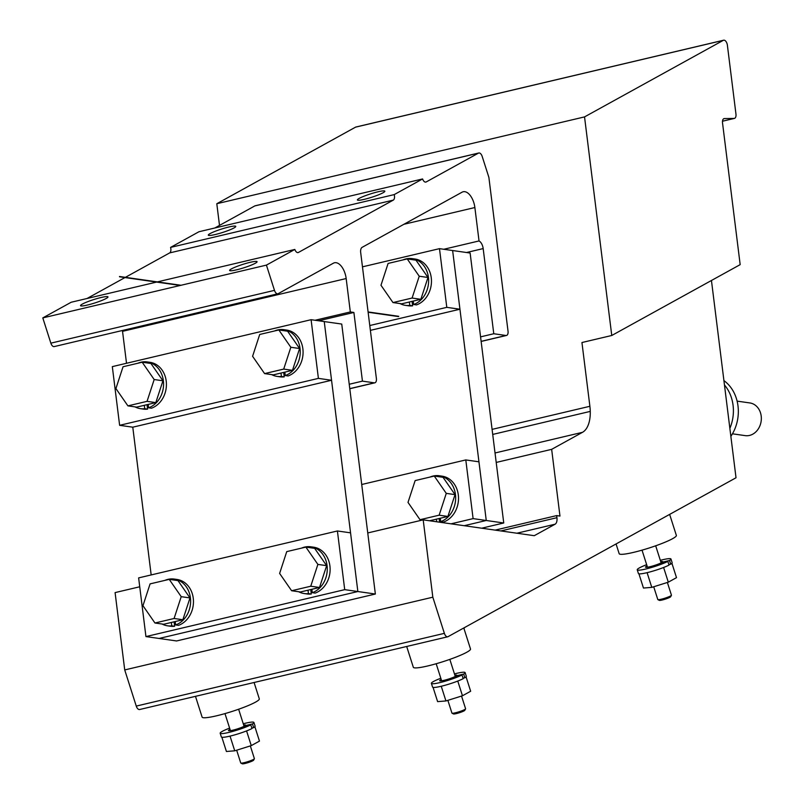 <?xml version="1.0" encoding="UTF-8"?>
<svg xmlns="http://www.w3.org/2000/svg" width="804" height="804" viewBox="0 0 804 804"><rect width="100%" height="100%" fill="white"/><g stroke="black" fill="none" stroke-linecap="round" stroke-linejoin="round"><path stroke-width="1.21" d="M362.162 247.32L462.119 192.166A15.005 7.889 -103.3 0 1 463.204 191.754A15.005 7.889 -103.3 0 1 474.873 207.532L479.033 240.949A7.507 3.95 -103.3 0 1 483.174 248.587L493.777 333.74L505.977 335.489A4.804 2.523 76.7 0 0 506.5 335.459A4.804 2.523 76.7 0 0 508.027 331.168L488.882 177.403L482.179 156.408A4.804 2.523 76.7 0 0 478.802 152.991A4.804 2.523 76.7 0 0 478.46 153.122L426.2 181.955A4.804 2.523 -103.3 0 1 425.859 182.086A4.804 2.523 -103.3 0 1 422.582 178.95L394.191 194.608A4.804 2.523 -103.3 0 1 393.287 200.116L298.435 252.446A4.804 2.523 -103.3 0 1 298.093 252.587A4.804 2.523 -103.3 0 1 294.817 249.441L266.425 265.109L274.486 290.365A4.804 2.523 76.7 0 0 277.862 293.782A4.804 2.523 76.7 0 0 278.204 293.651L333.419 263.179A15.005 7.889 -103.3 0 1 334.504 262.767A15.005 7.889 -103.3 0 1 346.172 278.546L350.323 311.942L353.891 312.454L362.443 381.136L374.332 382.835A4.804 2.523 76.7 0 0 374.855 382.815A4.804 2.523 76.7 0 0 376.383 378.513L360.684 252.526A6 3.156 -103.3 0 1 362.162 247.32M126.519 363.277L122.54 331.338A15.005 7.889 76.7 0 0 122.419 330.484M54.582 346.444A4.804 2.523 -103.3 0 1 54.23 346.584A4.804 2.523 -103.3 0 1 50.853 343.157L42.803 317.902L71.184 302.244L156.579 282.083M87.043 298.495L124.962 277.571M125.404 277.33L169.664 252.908A4.804 2.523 76.7 0 0 170.569 247.401L198.95 231.743L422.582 178.95M214.809 227.994L254.828 205.914A4.804 2.523 -103.3 0 1 255.18 205.784A4.804 2.523 -103.3 0 1 255.541 205.744M349.227 384.262L362.443 381.136M318.635 320.776L353.891 312.454M443.778 249.27L479.033 240.949M480.571 336.866L493.777 333.74M170.569 247.401L394.191 194.608M215.221 234.537A14.412 1.779 -17.7 0 0 229.16 230.135A14.412 1.779 -17.7 0 0 235.763 226.396A14.412 1.779 -17.7 0 0 228.849 227.009A14.412 1.779 -17.7 0 0 214.909 231.411A14.412 1.779 -17.7 0 0 208.306 235.15A14.412 1.779 -17.7 0 0 215.221 234.537M364.302 199.342A14.412 1.779 -17.7 0 0 378.242 194.94A14.412 1.779 -17.7 0 0 384.845 191.201A14.412 1.779 -17.7 0 0 377.93 191.814A14.412 1.779 -17.7 0 0 363.991 196.216A14.412 1.779 -17.7 0 0 357.388 199.955A14.412 1.779 -17.7 0 0 364.302 199.342M157.373 281.892L294.817 249.441M42.803 317.902L266.425 265.109M87.455 305.038A14.412 1.779 -17.7 0 0 101.394 300.636A14.412 1.779 -17.7 0 0 107.987 296.897A14.412 1.779 -17.7 0 0 101.083 297.51A14.412 1.779 -17.7 0 0 87.133 301.912A14.412 1.779 -17.7 0 0 80.541 305.651A14.412 1.779 -17.7 0 0 87.455 305.038M236.537 269.832A14.412 1.779 -17.7 0 0 250.476 265.441A14.412 1.779 -17.7 0 0 257.079 261.692A14.412 1.779 -17.7 0 0 250.165 262.315A14.412 1.779 -17.7 0 0 236.225 266.717A14.412 1.779 -17.7 0 0 229.622 270.456A14.412 1.779 -17.7 0 0 236.537 269.832M315.078 320.263L350.323 311.942M259.712 334.474L252.587 356.293L264.586 373.599L283.712 369.086L290.837 347.268L278.837 329.962L259.712 334.474M278.837 329.962L287.601 331.208L299.601 348.514L292.475 370.332L273.35 374.855L264.586 373.599M299.601 348.514L290.837 347.268M292.475 370.332L283.712 369.086M285.279 375.548A23.607 19.668 -81.9 0 0 300.224 350.936A23.607 19.668 -81.9 0 0 283.812 329.66L286.656 330.062A23.607 19.668 -81.9 0 1 303.068 351.338A23.607 19.668 -81.9 0 1 288.123 375.95L285.279 375.548L284.847 372.131M283.812 329.66A23.607 19.668 -81.9 0 0 274.516 330.977M271.662 374.614A23.607 19.668 -81.9 0 0 277.139 376.403A23.607 19.668 -81.9 0 0 281.4 376.463L284.244 376.865L283.691 372.413M280.978 373.056L281.4 376.463M277.139 376.403L279.993 376.815A23.607 19.668 -81.9 0 0 284.244 376.865M123.052 366.745L115.917 388.563L127.916 405.869L147.052 401.347L154.177 379.528L142.177 362.222L123.052 366.745M142.177 362.222L150.941 363.478L162.941 380.784L155.815 402.603L136.69 407.115L127.916 405.869M162.941 380.784L154.177 379.528M155.815 402.603L147.052 401.347M148.609 407.809A23.607 19.668 -81.9 0 0 163.554 383.196A23.607 19.668 -81.9 0 0 147.152 361.921L149.996 362.323A23.607 19.668 -81.9 0 1 166.408 383.608A23.607 19.668 -81.9 0 1 151.464 408.211L148.609 407.809L148.187 404.402M147.152 361.921A23.607 19.668 -81.9 0 0 137.856 363.247M135.002 406.874A23.607 19.668 -81.9 0 0 140.479 408.673A23.607 19.668 -81.9 0 0 144.74 408.723L147.584 409.125L147.031 404.673M144.318 405.316L144.74 408.723M140.479 408.673L143.333 409.075A23.607 19.668 -81.9 0 0 147.584 409.125M388.101 263.441L380.975 285.259L392.975 302.565L412.1 298.043L419.226 276.224L407.226 258.918L388.101 263.441M407.226 258.918L415.99 260.174L427.989 277.481L420.864 299.299L401.739 303.811L392.975 302.565M427.989 277.481L419.226 276.224M420.864 299.299L412.1 298.043M413.668 304.505A23.607 19.668 -81.9 0 0 428.612 279.892A23.607 19.668 -81.9 0 0 412.201 258.617L415.045 259.019A23.607 19.668 -81.9 0 1 431.457 280.305A23.607 19.668 -81.9 0 1 416.512 304.907L413.668 304.505L413.236 301.098M412.201 258.617A23.607 19.668 -81.9 0 0 402.904 259.943M400.05 303.57A23.607 19.668 -81.9 0 0 405.528 305.369A23.607 19.668 -81.9 0 0 409.789 305.419L412.633 305.832L412.08 301.369M409.367 302.013L409.789 305.419M405.528 305.369L408.382 305.771A23.607 19.668 -81.9 0 0 412.633 305.832M408.01 502.399L420.01 519.706L439.145 515.183L446.27 493.365L434.271 476.058L415.145 480.581L408.01 502.399M422.412 520.047L420.01 519.706M429.567 520.771L447.908 516.439L439.145 515.183M447.908 516.439L455.034 494.621L443.034 477.315L434.271 476.058M455.034 494.621L446.27 493.365M440.703 521.645A23.607 19.668 -81.9 0 0 455.647 497.033A23.607 19.668 -81.9 0 0 439.245 475.757L442.089 476.169A23.607 19.668 -81.9 0 1 458.501 497.445A23.607 19.668 -81.9 0 1 443.557 522.047L440.703 521.645L440.28 518.238M439.245 475.757A23.607 19.668 -81.9 0 0 429.949 477.084M436.401 519.153L436.733 521.786M439.587 522.198L439.125 518.51M142.961 605.703L154.961 623.01L174.086 618.487L181.222 596.668L169.222 579.362L150.087 583.885L142.961 605.703M174.086 618.487L182.86 619.743L163.725 624.256L154.961 623.01M182.86 619.743L189.985 597.925L177.985 580.619L169.222 579.362M189.985 597.925L181.222 596.668M175.654 624.949A23.607 19.668 -81.9 0 0 190.598 600.337A23.607 19.668 -81.9 0 0 174.187 579.061L177.041 579.463A23.607 19.668 -81.9 0 1 193.452 600.749A23.607 19.668 -81.9 0 1 178.508 625.351L175.654 624.949L175.232 621.542M174.187 579.061A23.607 19.668 -81.9 0 0 164.9 580.387M162.046 624.015A23.607 19.668 -81.9 0 0 167.523 625.813A23.607 19.668 -81.9 0 0 171.775 625.864L174.629 626.266L174.076 621.814M171.352 622.457L171.775 625.864M167.523 625.813L170.368 626.215A23.607 19.668 -81.9 0 0 174.629 626.266M279.621 573.433L291.621 590.739L310.746 586.227L317.881 564.408L305.882 547.102L286.747 551.614L279.621 573.433M310.746 586.227L319.52 587.473L300.394 591.995L291.621 590.739M319.52 587.473L326.645 565.654L314.645 548.348L305.882 547.102M326.645 565.654L317.881 564.408M312.314 592.689A23.607 19.668 -81.9 0 0 327.258 568.076A23.607 19.668 -81.9 0 0 310.846 546.8L313.701 547.202A23.607 19.668 -81.9 0 1 330.112 568.478A23.607 19.668 -81.9 0 1 315.168 593.091L312.314 592.689L311.892 589.272M310.846 546.8A23.607 19.668 -81.9 0 0 301.56 548.117M298.706 591.754A23.607 19.668 -81.9 0 0 304.183 593.543A23.607 19.668 -81.9 0 0 308.445 593.603L311.289 594.005L310.736 589.553M308.012 590.196L308.445 593.603M304.183 593.543L307.038 593.955A23.607 19.668 -81.9 0 0 311.289 594.005M145.936 636.587L159.081 638.456L357.86 591.533L375.357 594.025L176.578 640.959L159.081 638.456L357.86 591.533L350.554 532.841L337.409 530.972L138.63 577.895L145.936 636.587L344.715 589.654L337.409 530.972M151.172 574.94L132.781 427.185L331.56 380.262L324.243 321.57L357.86 591.533L344.715 589.654M375.357 594.025L341.74 324.062L311.098 319.701L112.319 366.624L119.625 425.316L318.404 378.382L311.098 319.701M331.56 380.262L318.404 378.382M132.781 427.185L119.625 425.316M370.383 330.364L459.948 309.218L452.632 250.536L486.259 520.489L464.179 525.705L486.259 520.489L478.943 461.808L465.797 459.928L361.72 484.5M481.666 528.198L503.746 522.982L473.104 518.62L465.797 459.928M451.024 523.826L473.104 518.62M503.746 522.982L470.129 253.029L439.486 248.657L362.473 266.838M459.948 309.218L446.793 307.349L439.486 248.657M369.78 325.53L446.793 307.349M463.034 678.204L464.843 677.772L463.667 674.084L456.391 675.802A9.005 1.116 -17.7 0 0 456.833 675.249A9.005 1.116 -17.7 0 0 454.873 675.169M463.667 674.084A17.708 2.191 -17.7 0 0 465.124 672.606A17.708 2.191 -17.7 0 0 454.471 673.903M440.813 678.254A17.708 2.191 -17.7 0 0 431.376 683.37A17.708 2.191 -17.7 0 0 443.426 681.702A17.708 2.191 -17.7 0 0 462.009 674.998L463.184 678.687A17.708 2.191 -17.7 0 1 444.612 685.39A17.708 2.191 -17.7 0 1 432.562 687.058L431.376 683.37M441.225 679.521A9.005 1.116 -17.7 0 0 439.667 680.727A9.005 1.116 -17.7 0 0 445.406 679.983A9.005 1.116 -17.7 0 0 454.732 676.717L462.009 674.998M464.843 677.772A17.708 2.191 -17.7 0 0 466.3 676.295L465.124 672.606M441.245 686.254L445.939 700.957L437.617 701.631L433.065 687.38M457.767 681.058L462.461 695.761L445.939 700.957M466.069 676.847L470.662 691.239L462.461 695.761M406.683 646.466L413.316 667.25A30.019 3.708 -17.7 0 0 443.044 661.662A30.019 3.708 -17.7 0 0 470.511 648.999L463.797 627.974M447.868 700.344L451.948 713.118A7.166 0.884 -17.7 0 0 452.029 713.208A7.166 0.884 -17.7 0 0 459.034 711.781A7.166 0.884 -17.7 0 0 465.576 708.887A7.166 0.884 -17.7 0 0 465.596 708.766L461.536 696.053M452.029 713.208L453.476 713.942A6 0.744 -17.7 0 0 459.345 712.746A6 0.744 -17.7 0 0 464.823 710.314L465.576 708.887M251.823 728.062L253.642 727.64L252.466 723.952L245.19 725.67A9.005 1.116 -17.7 0 0 245.622 725.118A9.005 1.116 -17.7 0 0 243.662 725.027M252.466 723.952A17.708 2.191 -17.7 0 0 253.923 722.464A17.708 2.191 -17.7 0 0 243.26 723.761M229.612 728.122A17.708 2.191 -17.7 0 0 220.175 733.238A17.708 2.191 -17.7 0 0 232.225 731.56A17.708 2.191 -17.7 0 0 250.808 724.866L251.984 728.555A17.708 2.191 -17.7 0 1 233.401 735.248A17.708 2.191 -17.7 0 1 221.351 736.926L220.175 733.238M230.014 729.389A9.005 1.116 -17.7 0 0 228.467 730.585A9.005 1.116 -17.7 0 0 234.205 729.841A9.005 1.116 -17.7 0 0 243.532 726.585L250.808 724.866M253.642 727.64A17.708 2.191 -17.7 0 0 255.099 726.153L253.923 722.464M230.044 736.112L234.738 750.815L226.416 751.489L221.864 737.238M246.567 730.916L251.26 745.62L234.738 750.815M254.868 726.705L259.461 741.097L251.26 745.62M195.483 696.334L202.116 717.118A30.019 3.708 -17.7 0 0 231.833 711.52A30.019 3.708 -17.7 0 0 259.3 698.867L254.084 682.495M236.667 750.212L240.738 762.986A7.166 0.884 -17.7 0 0 240.828 763.066A7.166 0.884 -17.7 0 0 247.833 761.649A7.166 0.884 -17.7 0 0 254.365 758.745A7.166 0.884 -17.7 0 0 254.386 758.624L250.335 745.911M240.828 763.066L242.265 763.8A6 0.744 -17.7 0 0 248.145 762.604A6 0.744 -17.7 0 0 253.622 760.182L254.365 758.745M668.878 564.619L670.697 564.197L669.511 560.509L662.235 562.227A9.005 1.116 -17.7 0 0 662.677 561.664A9.005 1.116 -17.7 0 0 660.717 561.584M669.511 560.509A17.708 2.191 -17.7 0 0 670.968 559.021A17.708 2.191 -17.7 0 0 660.315 560.318M646.667 564.679A17.708 2.191 -17.7 0 0 637.23 569.795A17.708 2.191 -17.7 0 0 649.28 568.116A17.708 2.191 -17.7 0 0 667.853 561.423L669.029 565.111A17.708 2.191 -17.7 0 1 650.456 571.805A17.708 2.191 -17.7 0 1 638.406 573.483L637.23 569.795M647.069 565.946A9.005 1.116 -17.7 0 0 645.522 567.142A9.005 1.116 -17.7 0 0 651.25 566.398A9.005 1.116 -17.7 0 0 660.576 563.142L667.853 561.423M670.697 564.197A17.708 2.191 -17.7 0 0 672.144 562.71L670.968 559.021M647.099 572.669L651.783 587.372L643.461 588.046L638.919 573.795M663.612 567.473L668.305 582.176L651.783 587.372M671.913 563.262L676.506 577.654L668.305 582.176M616.065 543.956L619.16 553.675A30.019 3.708 -17.7 0 0 648.888 548.077A30.019 3.708 -17.7 0 0 676.355 535.414L669.642 514.389M653.712 586.769L657.793 599.543A7.166 0.884 -17.7 0 0 657.873 599.623A7.166 0.884 -17.7 0 0 664.888 598.206A7.166 0.884 -17.7 0 0 671.42 595.302A7.166 0.884 -17.7 0 0 671.44 595.181L667.38 582.468M657.873 599.623L659.32 600.357A6 0.744 -17.7 0 0 665.189 599.161A6 0.744 -17.7 0 0 670.667 596.739L671.42 595.302M465.204 627.2L463.898 628.296M737.107 401.126L749.871 402.945A16.512 13.748 98.1 0 1 761.197 416.06A16.512 13.748 98.1 0 1 745.207 435.627L732.444 433.808M723.922 380.614A38.12 31.758 98.1 0 1 738.002 405.98A38.12 31.758 98.1 0 1 730.866 436.351M724.464 384.965A38.12 31.758 98.1 0 1 733.067 405.276A38.12 31.758 98.1 0 1 729.871 428.371M219.502 225.411L216.799 203.724L584.538 116.902L611.764 335.489L581.945 342.524L589.885 406.291A30.019 15.789 -103.3 0 1 590.267 411.397A30.019 15.789 -103.3 0 1 582.498 432.321L551.655 449.346L559.966 516.067L556.669 515.595L556.931 517.696A7.507 3.95 -103.3 0 1 555.092 524.208L534.258 535.695L423.195 519.856L432.823 597.191L444.371 633.351A4.804 2.523 76.7 0 0 447.748 636.778A4.804 2.523 76.7 0 0 448.089 636.637L736.022 477.767L711.45 280.475M216.799 203.724L355.559 127.153A4.804 2.523 -103.3 0 1 355.911 127.022A4.804 2.523 -103.3 0 1 356.283 126.982M611.764 335.489L740.172 264.637L722.525 122.911A4.804 2.523 -103.3 0 1 724.052 118.61A4.804 2.523 -103.3 0 1 724.344 118.57L734.142 118.439A4.804 2.523 76.7 0 0 734.434 118.399A4.804 2.523 76.7 0 0 735.961 114.108L727.389 45.245A4.804 2.523 76.7 0 0 723.65 40.2A4.804 2.523 76.7 0 0 723.309 40.331L584.538 116.902M139.976 709.379A4.804 2.523 -103.3 0 1 139.635 709.52A4.804 2.523 -103.3 0 1 136.258 706.093L124.72 669.933L115.093 592.598L139.735 586.779M124.72 669.933L432.823 597.191M367.75 532.951L423.195 519.856M495.153 530.117L556.669 515.595M496.209 462.441L551.655 449.346M119.515 276.787L180.237 285.46M349.78 388.633L374.332 382.835M403.94 224.276L474.873 207.532M466.521 252.516L483.174 248.587M481.124 341.348L505.977 335.489M254.828 205.914L478.46 153.122M425.487 182.116L426.2 181.955M169.664 252.908L393.287 200.116M297.721 252.617L298.435 252.446M50.853 343.157L274.486 290.365M122.54 331.338L346.172 278.546M492.088 429.376L589.885 406.291M355.559 127.153L723.309 40.331M136.258 706.093L444.371 633.351M516.892 533.223L555.092 524.208M500.862 530.931L556.931 517.696M495.023 452.974L582.498 432.321M492.721 434.431L590.267 411.397M723.771 118.711L724.344 118.57M734.434 118.399L722.494 121.223L734.142 118.439M349.79 388.734L374.855 382.815M481.134 341.449L506.5 335.459M255.18 205.784L478.802 152.991M54.23 346.584L277.862 293.782M436.18 663.732L441.627 680.807M449.828 659.38L455.325 676.586M224.979 713.6L230.426 730.675M238.627 709.239L244.114 726.444M642.034 550.157L647.481 567.232M655.682 545.795L661.169 563.001M139.635 709.52L447.748 636.778M355.911 127.022L723.65 40.2M263.089 297.269L265.431 297.601M368.121 312.253L398.513 316.585M119.515 276.496L181.041 285.269M263.893 297.078L266.224 297.42M368.091 311.942L398.744 316.314"/></g></svg>
